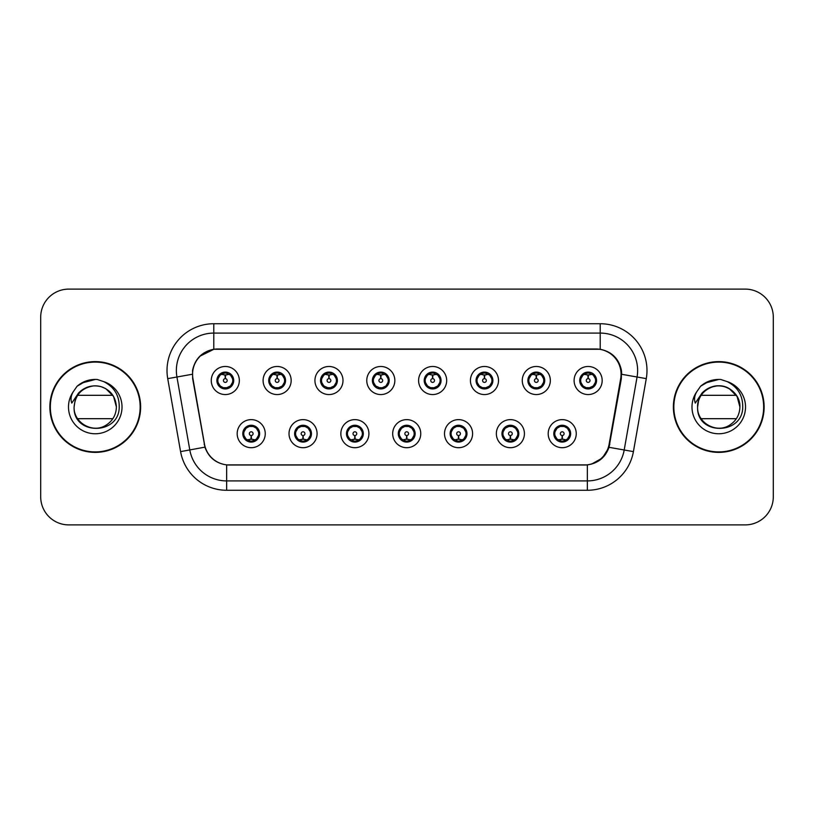 <?xml version="1.0" encoding="UTF-8"?>
<svg xmlns="http://www.w3.org/2000/svg" width="814" height="814" viewBox="0 0 814 814"><rect width="100%" height="100%" fill="white"/><g stroke="black" fill="none" stroke-linecap="round" stroke-linejoin="round"><path stroke-width="1.22" d="M317.084 433.669A14.031 14.031 0 0 1 303.052 447.7A14.031 14.031 0 0 1 289.021 433.669A14.031 14.031 0 0 1 303.052 419.627A14.031 14.031 0 0 1 317.084 433.669M294.627 433.669A8.425 8.425 0 0 0 303.052 442.083A8.425 8.425 0 0 0 311.467 433.669A8.425 8.425 0 0 0 303.052 425.244A8.425 8.425 0 0 0 294.627 433.669L297.893 439.092A7.489 7.489 0 0 1 297.893 428.235L294.709 433.669M368.915 433.669A14.031 14.031 0 0 1 354.884 447.7A14.031 14.031 0 0 1 340.852 433.669A14.031 14.031 0 0 1 354.884 419.627A14.031 14.031 0 0 1 368.915 433.669M346.469 433.669A8.425 8.425 0 0 0 354.884 442.083A8.425 8.425 0 0 0 363.309 433.669A8.425 8.425 0 0 0 354.884 425.244A8.425 8.425 0 0 0 346.469 433.669L349.735 439.092A7.489 7.489 0 0 1 349.735 428.235L346.54 433.669M420.757 433.669A14.031 14.031 0 0 1 406.715 447.7A14.031 14.031 0 0 1 392.684 433.669A14.031 14.031 0 0 1 406.715 419.627A14.031 14.031 0 0 1 420.757 433.669M398.3 433.669A8.425 8.425 0 0 0 406.715 442.083A8.425 8.425 0 0 0 415.14 433.669A8.425 8.425 0 0 0 406.715 425.244A8.425 8.425 0 0 0 398.3 433.669L401.567 439.092A7.489 7.489 0 0 1 401.567 428.235L398.372 433.669M472.588 433.669A14.031 14.031 0 0 1 458.557 447.7A14.031 14.031 0 0 1 444.515 433.669A14.031 14.031 0 0 1 458.557 419.627A14.031 14.031 0 0 1 472.588 433.669M450.132 433.669A8.425 8.425 0 0 0 458.557 442.083A8.425 8.425 0 0 0 466.971 433.669A8.425 8.425 0 0 0 458.557 425.244A8.425 8.425 0 0 0 450.132 433.669L453.398 439.092A7.489 7.489 0 0 1 453.398 428.235L450.213 433.669M524.419 433.669A14.031 14.031 0 0 1 510.388 447.7A14.031 14.031 0 0 1 496.357 433.669A14.031 14.031 0 0 1 510.388 419.627A14.031 14.031 0 0 1 524.419 433.669M501.963 433.669A8.425 8.425 0 0 0 510.388 442.083A8.425 8.425 0 0 0 518.813 433.669A8.425 8.425 0 0 0 510.388 425.244A8.425 8.425 0 0 0 501.963 433.669L505.229 439.092A7.489 7.489 0 0 1 505.229 428.235L502.045 433.669M576.251 433.669A14.031 14.031 0 0 1 562.22 447.7A14.031 14.031 0 0 1 548.188 433.669A14.031 14.031 0 0 1 562.22 419.627A14.031 14.031 0 0 1 576.251 433.669M553.805 433.669A8.425 8.425 0 0 0 562.22 442.083A8.425 8.425 0 0 0 570.645 433.669A8.425 8.425 0 0 0 562.22 425.244A8.425 8.425 0 0 0 553.805 433.669L557.071 439.092A7.489 7.489 0 0 1 557.071 428.235L553.876 433.669M265.252 433.669A14.031 14.031 0 0 1 251.221 447.7A14.031 14.031 0 0 1 237.179 433.669A14.031 14.031 0 0 1 251.221 419.627A14.031 14.031 0 0 1 265.252 433.669M242.796 433.669A8.425 8.425 0 0 0 251.221 442.083A8.425 8.425 0 0 0 259.635 433.669A8.425 8.425 0 0 0 251.221 425.244A8.425 8.425 0 0 0 242.796 433.669L246.062 439.092A7.489 7.489 0 0 1 246.062 428.235L242.877 433.669M291.168 380.525A14.031 14.031 0 0 1 277.136 394.556A14.031 14.031 0 0 1 263.095 380.525A14.031 14.031 0 0 1 277.136 366.483A14.031 14.031 0 0 1 291.168 380.525M268.712 380.525A8.425 8.425 0 0 0 277.136 388.939A8.425 8.425 0 0 0 285.551 380.525A8.425 8.425 0 0 0 277.136 372.1A8.425 8.425 0 0 0 268.712 380.525L271.978 385.948A7.489 7.489 0 0 1 271.988 375.081L268.793 380.535M342.999 380.525A14.031 14.031 0 0 1 328.968 394.556A14.031 14.031 0 0 1 314.937 380.525A14.031 14.031 0 0 1 328.968 366.483A14.031 14.031 0 0 1 342.999 380.525M320.543 380.525A8.425 8.425 0 0 0 328.968 388.939A8.425 8.425 0 0 0 337.393 380.525A8.425 8.425 0 0 0 328.968 372.1A8.425 8.425 0 0 0 320.543 380.525L323.819 385.948A7.489 7.489 0 0 1 323.83 375.081L320.624 380.535M394.841 380.525A14.031 14.031 0 0 1 380.799 394.556A14.031 14.031 0 0 1 366.768 380.525A14.031 14.031 0 0 1 380.799 366.483A14.031 14.031 0 0 1 394.841 380.525M372.385 380.525A8.425 8.425 0 0 0 380.799 388.939A8.425 8.425 0 0 0 389.224 380.525A8.425 8.425 0 0 0 380.799 372.1A8.425 8.425 0 0 0 372.385 380.525L375.651 385.948A7.489 7.489 0 0 1 375.661 375.081L372.456 380.535M446.672 380.525A14.031 14.031 0 0 1 432.641 394.556A14.031 14.031 0 0 1 418.599 380.525A14.031 14.031 0 0 1 432.641 366.483A14.031 14.031 0 0 1 446.672 380.525M424.216 380.525A8.425 8.425 0 0 0 432.641 388.939A8.425 8.425 0 0 0 441.056 380.525A8.425 8.425 0 0 0 432.641 372.1A8.425 8.425 0 0 0 424.216 380.525L427.482 385.948A7.489 7.489 0 0 1 427.492 375.081L424.298 380.535M498.504 380.525A14.031 14.031 0 0 1 484.472 394.556A14.031 14.031 0 0 1 470.431 380.525A14.031 14.031 0 0 1 484.472 366.483A14.031 14.031 0 0 1 498.504 380.525M476.048 380.525A8.425 8.425 0 0 0 484.472 388.939A8.425 8.425 0 0 0 492.887 380.525A8.425 8.425 0 0 0 484.472 372.1A8.425 8.425 0 0 0 476.048 380.525L479.314 385.948A7.489 7.489 0 0 1 479.324 375.081A7.489 7.489 0 0 0 476.984 380.525M550.335 380.525A14.031 14.031 0 0 1 536.304 394.556A14.031 14.031 0 0 1 522.273 380.525A14.031 14.031 0 0 1 536.304 366.483A14.031 14.031 0 0 1 550.335 380.525M527.879 380.525A8.425 8.425 0 0 0 536.304 388.939A8.425 8.425 0 0 0 544.729 380.525A8.425 8.425 0 0 0 536.304 372.1A8.425 8.425 0 0 0 527.879 380.525L531.155 385.948A7.489 7.489 0 0 1 531.166 375.081A7.489 7.489 0 0 0 528.815 380.525M602.177 380.525A14.031 14.031 0 0 1 588.135 394.556A14.031 14.031 0 0 1 574.104 380.525A14.031 14.031 0 0 1 588.135 366.483A14.031 14.031 0 0 1 602.177 380.525M579.721 380.525A8.425 8.425 0 0 0 588.135 388.939A8.425 8.425 0 0 0 596.56 380.525A8.425 8.425 0 0 0 588.135 372.1A8.425 8.425 0 0 0 579.721 380.525L582.987 385.948A7.489 7.489 0 0 1 582.997 375.081L579.792 380.535M239.336 380.525A14.031 14.031 0 0 1 225.305 394.556A14.031 14.031 0 0 1 211.264 380.525A14.031 14.031 0 0 1 225.305 366.483A14.031 14.031 0 0 1 239.336 380.525M216.88 380.525A8.425 8.425 0 0 0 225.305 388.939A8.425 8.425 0 0 0 233.72 380.525A8.425 8.425 0 0 0 225.305 372.1A8.425 8.425 0 0 0 216.88 380.525L220.146 385.948A7.489 7.489 0 0 1 220.156 375.081L216.962 380.535M192.938 378.642A25.265 25.265 0 0 1 217.816 348.992L595.807 348.992A25.265 25.265 0 0 1 620.685 378.642L609.137 444.139A25.265 25.265 0 0 1 584.259 465.008L229.365 465.008A25.265 25.265 0 0 1 204.487 444.139L192.938 378.642M49.868 407A45.381 45.381 0 0 0 95.248 452.381A45.381 45.381 0 0 0 140.629 407A45.381 45.381 0 0 0 95.248 361.62A45.381 45.381 0 0 0 49.868 407M673.371 407A45.381 45.381 0 0 0 718.752 452.381A45.381 45.381 0 0 0 764.132 407A45.381 45.381 0 0 0 718.752 361.62A45.381 45.381 0 0 0 673.371 407M192.552 370.512C194.973 358.801 202.055 351.729 213.787 349.267L600.213 349.267C611.924 351.709 619.006 358.791 621.448 370.512L621.347 378.642L609.025 447.313C605.331 457.488 598.097 463.349 587.342 464.896L226.658 464.896C215.924 463.37 208.699 457.509 204.975 447.313L192.653 378.642L192.552 370.512M199.827 356.237L213.99 349.237M167.725 378.632A46.785 46.785 0 0 1 213.787 323.728L600.213 323.728A46.785 46.785 0 0 1 646.275 378.632L633.414 451.617A46.785 46.785 0 0 1 587.342 490.272L226.658 490.272A46.785 46.785 0 0 1 180.586 451.617L167.725 378.632L176.933 377.004A37.424 37.424 0 0 1 213.787 333.089L600.213 333.089A37.424 37.424 0 0 1 637.067 377.004L624.196 449.989A37.424 37.424 0 0 1 587.342 480.911L226.658 480.911A37.424 37.424 0 0 1 189.804 449.989L176.933 377.004A37.424 37.424 0 0 1 176.363 370.512M600.213 323.728L600.213 349.267C611.924 351.709 619.006 358.791 621.448 370.512L621.723 374.308L646.275 378.632M229.08 465.008L226.658 464.896L226.658 490.272M587.342 490.272L587.342 464.896L584.92 465.008M608.974 447.466L602.38 457.997L591.524 464.122M609.798 444.139L609.645 444.932M180.586 451.617L204.925 447.151M204.355 444.932L204.202 444.139M176.933 377.004L192.277 374.257M773.3 317.175A28.073 28.073 0 0 0 745.227 289.112L68.773 289.112A28.073 28.073 0 0 0 40.7 317.175L40.7 496.825A28.073 28.073 0 0 0 68.773 524.888L745.227 524.888A28.073 28.073 0 0 0 773.3 496.825L773.3 317.175L773.3 496.825M40.7 317.175L40.7 496.825M745.227 289.112L68.773 289.112M68.773 524.888L745.227 524.888M224.44 374.806L225.051 374.918L225.224 378.652A1.872 1.872 180 0 0 223.433 380.565A1.872 1.872 180 0 0 225.305 382.397A1.872 1.872 180 0 0 227.167 380.565A1.872 1.872 180 0 0 225.386 378.652L225.549 374.908L226.16 374.806M229.365 374.237L225.539 375.101M225.061 375.101L221.235 374.237M225.631 373.046L227.208 373.28A7.489 7.489 0 0 1 227.269 373.3L227.655 372.436M226.75 388.817L226.353 387.932L230.454 385.948C233.537 382.336 233.526 378.714 230.454 375.091A7.489 7.489 0 0 1 230.454 385.948L233.638 380.525L230.454 375.091L226.099 373.077L226.506 372.191L226.089 373.077L226.75 372.222M222.181 373.718L224.969 373.046L224.939 372.344M226.353 387.932L226.506 388.858L226.353 387.932M227.299 387.739L223.107 387.678M223.85 388.817L224.511 387.963L223.331 387.749L222.944 388.604M223.85 372.222L224.247 373.107L220.146 375.091C217.073 378.703 217.073 382.326 220.146 385.948L223.331 387.749M224.247 373.107L224.094 372.191L224.247 373.107M252.075 439.387L251.465 439.275L251.302 435.531A1.872 1.872 -0 0 0 253.083 433.618A1.872 1.872 -0 0 0 251.221 431.796A1.872 1.872 -0 0 0 249.349 433.618A1.872 1.872 -0 0 0 251.139 435.531L250.977 439.275L250.356 439.387M247.151 439.947L250.977 439.092M251.455 439.092L255.281 439.947M250.895 441.137L249.308 440.903A7.489 7.489 0 0 1 249.247 440.883L248.87 441.748M252.666 441.961L252.269 441.076L256.369 439.092C259.452 435.48 259.452 431.858 256.369 428.235A7.489 7.489 0 0 1 256.359 439.102L259.564 433.648L256.369 428.235L253.185 426.444L253.571 425.58M254.334 440.466L251.546 441.147L251.577 441.839M249.766 441.961L250.427 441.107L246.062 439.092C242.989 435.47 242.989 431.847 246.062 428.235L249.247 426.444L253.408 426.505M249.766 425.366L250.163 426.251L249.247 426.444L248.87 425.58M250.163 426.251L250.01 425.335L250.163 426.251M252.666 425.366L252.004 426.221M253.185 426.444L252.014 426.221M252.014 441.107L252.421 442.002L252.004 441.107M276.272 374.806L276.892 374.918L277.055 378.652A1.872 1.872 180 0 0 275.264 380.565A1.872 1.872 180 0 0 277.136 382.397A1.872 1.872 180 0 0 278.999 380.565A1.872 1.872 180 0 0 277.218 378.652L277.381 374.908L277.991 374.806M281.206 374.237L277.371 375.101M276.892 375.101A5.423 5.423 0 0 1 276.902 375.101L273.066 374.237M277.462 373.046L279.039 373.28A7.489 7.489 0 0 1 279.1 373.3L279.487 372.436M278.581 388.817L278.185 387.932L282.285 385.948C285.368 382.336 285.368 378.714 282.285 375.091A7.489 7.489 0 0 1 282.285 385.948L285.48 380.525L282.285 375.091L277.93 373.077L278.581 372.222M274.013 373.718L276.811 373.046L276.78 372.344M278.185 387.932L278.337 388.858L278.185 387.932M279.131 387.739L274.949 387.678M275.681 388.817L276.343 387.963L275.173 387.749L274.786 388.604M275.681 372.222L276.078 373.107L271.978 375.091C268.905 378.703 268.905 382.326 271.978 385.948L275.173 387.749M276.078 373.107L275.926 372.191L276.078 373.107M328.103 374.806L328.724 374.918L328.887 378.652A1.872 1.872 180 0 0 327.096 380.565A1.872 1.872 180 0 0 328.968 382.397A1.872 1.872 180 0 0 330.84 380.565A1.872 1.872 180 0 0 329.049 378.652L329.212 374.908L329.833 374.806M333.038 374.237L329.202 375.101M328.734 375.101L324.898 374.237M329.294 373.046L330.881 373.28A7.489 7.489 0 0 1 330.932 373.3L331.318 372.436M330.413 388.817L330.026 387.932L334.127 385.948C337.2 382.336 337.2 378.714 334.127 375.091A7.489 7.489 0 0 1 334.127 385.948L337.311 380.525L334.127 375.091L329.772 373.077L330.179 372.191L329.762 373.077L330.413 372.222M325.844 373.718L328.642 373.046L328.612 372.344M330.026 387.932L330.179 388.858L330.026 387.932M330.962 387.739L326.78 387.678M327.523 388.817L328.174 387.963L327.757 388.858M327.523 372.222L327.92 373.107L323.819 375.091C320.736 378.703 320.736 382.326 323.819 385.948L328.174 387.963L327.767 388.858M327.767 372.191L327.92 373.107L327.757 372.191M379.945 374.806L380.555 374.918L380.718 378.652A1.872 1.872 180 0 0 378.937 380.565A1.872 1.872 180 0 0 380.799 382.397A1.872 1.872 180 0 0 382.672 380.565A1.872 1.872 180 0 0 380.881 378.652L381.044 374.908L381.664 374.806M384.869 374.237L381.044 375.101M380.565 375.101L376.74 374.237M381.125 373.046L382.712 373.28A7.489 7.489 0 0 1 382.773 373.3L383.15 372.436M382.254 388.817L381.858 387.932L385.958 385.948C389.031 382.336 389.031 378.714 385.958 375.091A7.489 7.489 0 0 1 385.958 385.948L389.143 380.525L385.958 375.091L381.603 373.077L382.01 372.191L381.593 373.077L382.254 372.222M377.686 373.718L380.474 373.046L380.443 372.344M381.858 387.932L382.01 388.858L381.858 387.932M382.804 387.739L378.612 387.678M379.355 388.817L380.016 387.963M379.355 372.222L379.751 373.107L375.651 375.091C372.568 378.703 372.568 382.326 375.651 385.948L380.006 387.963M380.006 373.077L379.599 372.191L380.016 373.077M431.776 374.806L432.387 374.918L432.56 378.652A1.872 1.872 180 0 0 430.769 380.565A1.872 1.872 180 0 0 432.641 382.397A1.872 1.872 180 0 0 434.503 380.565A1.872 1.872 180 0 0 432.722 378.652L432.885 374.908L433.496 374.806M436.701 374.237L432.875 375.101M432.397 375.101L428.571 374.237M432.967 373.046L434.544 373.28A7.489 7.489 0 0 1 434.605 373.3L434.991 372.436M434.086 388.817L433.689 387.932L437.79 385.948C440.873 382.336 440.873 378.714 437.79 375.091A7.489 7.489 0 0 1 437.79 385.948L440.985 380.525L437.79 375.091L433.435 373.077L433.842 372.191M429.517 373.718L432.305 373.046L432.275 372.344M434.086 372.222L433.435 373.077M433.435 387.963L433.842 388.858M434.635 387.739L430.443 387.678M431.186 388.817L431.847 387.963L430.667 387.749L430.28 388.604M431.186 372.222L431.583 373.107L427.482 375.091C424.409 378.703 424.409 382.326 427.482 385.948L430.667 387.749M431.583 373.107L431.43 372.191L431.583 373.107M303.917 439.387L303.296 439.275L303.134 435.531A1.872 1.872 -0 0 0 304.924 433.618A1.872 1.872 -0 0 0 303.052 431.796A1.872 1.872 -0 0 0 301.18 433.618A1.872 1.872 -0 0 0 302.971 435.531L302.808 439.275L302.187 439.387M298.982 439.947L302.818 439.092M303.286 439.092L307.122 439.947M302.727 441.137L301.139 440.903A7.489 7.489 0 0 1 301.088 440.883L300.702 441.748M304.497 441.961L304.1 441.076L308.201 439.092C311.284 435.48 311.284 431.858 308.201 428.235A7.489 7.489 0 0 1 308.191 439.102L311.396 433.648L308.201 428.235L305.016 426.444L305.403 425.58M306.176 440.466L303.378 441.147L303.408 441.839M301.607 441.961L302.259 441.107L297.893 439.092C294.821 435.47 294.821 431.847 297.893 428.235L301.088 426.444L305.24 426.505M301.607 425.366L301.994 426.251L301.088 426.444L300.702 425.58M301.994 426.251L301.841 425.335L301.994 426.251M304.497 425.366L303.846 426.221L304.263 425.335M305.016 426.444L303.846 426.221L304.253 425.335M304.253 442.002L304.1 441.076L304.263 442.002M355.749 439.387L355.128 439.275L354.965 435.531A1.872 1.872 -0 0 0 356.756 433.618A1.872 1.872 -0 0 0 354.884 431.796A1.872 1.872 -0 0 0 353.022 433.618A1.872 1.872 -0 0 0 354.802 435.531L354.639 439.275L354.029 439.387M350.814 439.947L354.65 439.092M355.118 439.092L358.954 439.947M354.558 441.137L352.981 440.903A7.489 7.489 0 0 1 352.92 440.883L352.533 441.748M356.339 441.961L355.942 441.076L360.042 439.092C363.115 435.48 363.115 431.858 360.042 428.235A7.489 7.489 0 0 1 360.032 439.102L363.227 433.648L360.042 428.235L356.847 426.444L357.234 425.58M358.007 440.466L355.209 441.147L355.24 441.839M353.439 441.961L354.09 441.107L353.683 442.002L354.09 441.107L349.735 439.092C346.652 435.47 346.652 431.847 349.735 428.235L352.92 426.444L352.533 425.58M353.439 425.366L353.836 426.251L352.92 426.444M353.836 426.251L353.683 425.335L353.836 426.251M352.889 426.455L357.071 426.505M356.339 425.366L355.677 426.221L356.847 426.444M355.942 441.076L356.094 442.002L355.942 441.076M407.58 439.387L406.959 439.275L406.797 435.531A1.872 1.872 -0 0 0 408.587 433.618A1.872 1.872 -0 0 0 406.715 431.796A1.872 1.872 -0 0 0 404.853 433.618A1.872 1.872 -0 0 0 406.634 435.531L406.471 439.275L405.86 439.387M402.655 439.947L406.481 439.092M406.959 439.092L410.785 439.947M406.389 441.137L404.812 440.903A7.489 7.489 0 0 1 404.751 440.883L404.365 441.748M408.17 441.961L407.773 441.076L411.874 439.092C414.947 435.48 414.947 431.858 411.874 428.235A7.489 7.489 0 0 1 411.864 439.102L415.059 433.648L411.874 428.235L408.689 426.444L409.076 425.58M409.839 440.466L407.051 441.147L407.071 441.839M405.27 441.961L405.932 441.107L401.567 439.092C398.484 435.47 398.484 431.847 401.567 428.235L404.751 426.444L404.365 425.58M405.27 425.366L405.667 426.251L404.751 426.444M405.667 426.251L405.514 425.335L405.667 426.251M404.721 426.455L408.913 426.505M408.17 425.366L407.509 426.221L408.689 426.444M407.773 441.076L407.926 442.002L407.773 441.076M140.161 407A44.912 44.912 0 0 0 95.248 362.088A44.912 44.912 0 0 0 50.336 407A44.912 44.912 0 0 0 95.248 451.912A44.912 44.912 0 0 0 140.161 407M102.706 387.21L105.82 388.685L113.563 396.428L116.402 407L113.563 396.428L105.82 388.685L101.241 386.721L105.82 388.685L113.563 396.428L116.402 407C116.117 414.977 112.586 421.082 105.82 425.315C92.643 433.76 73.372 422.639 74.094 407L75.071 400.641L74.094 407C72.914 435.734 119.383 435.205 119.22 407C119.312 395.329 114.102 386.853 103.602 381.573L97.283 379.497C89.652 379.039 82.926 381.288 77.116 386.212L73.301 391.687C70.971 395.604 70.462 399.409 71.764 403.103L78.582 392.999C84.931 386.65 92.481 384.554 101.241 386.721L105.82 388.685L113.563 396.428L116.402 407C116.117 414.977 112.586 421.082 105.82 425.315C92.643 433.76 73.372 422.639 74.094 407C75.142 394.973 81.583 387.952 93.417 385.928M116.402 407L113.563 396.428L105.82 388.685L101.241 386.721L105.82 388.685L113.563 396.428L116.402 407L113.563 396.428L105.82 388.685L101.241 386.721L105.82 388.685L113.563 396.428L116.402 407C115.741 396.835 110.684 390.079 101.241 386.721A21.154 21.154 0 0 0 75.071 400.641L74.094 407M77.625 395.309L112.871 395.309M112.871 418.691L77.625 418.691M77.167 386.172L81.461 383.109L95.462 379.416L81.461 383.109L77.167 386.172L81.461 383.109L95.462 379.416L81.461 383.109L77.167 386.172L81.461 383.109L95.462 379.416L81.461 383.109L77.167 386.172L81.461 383.109L95.462 379.416L81.461 383.109L77.167 386.172L86.192 380.942M87.057 380.657L92.867 379.517M763.664 407A44.912 44.912 0 0 0 718.752 362.088A44.912 44.912 0 0 0 673.839 407A44.912 44.912 0 0 0 718.752 451.912A44.912 44.912 0 0 0 763.664 407M698.585 400.641A21.154 21.154 0 0 1 724.745 386.721L729.324 388.685L737.067 396.428L739.906 407C739.621 414.977 736.09 421.082 729.324 425.315C716.147 433.76 696.886 422.639 697.598 407C697.883 399.023 701.414 392.918 708.18 388.685C721.357 380.24 740.628 391.361 739.906 407C739.621 414.977 736.09 421.082 729.324 425.315C716.147 433.76 696.886 422.639 697.598 407C696.886 391.361 716.147 380.24 729.324 388.685C736.09 392.918 739.621 399.023 739.906 407C739.621 414.977 736.09 421.082 729.324 425.315C716.147 433.76 696.886 422.639 697.598 407C697.883 399.023 701.414 392.918 708.18 388.685C721.357 380.24 740.628 391.361 739.906 407L737.067 396.428L729.324 388.685L724.745 386.721C734.197 390.079 739.244 396.835 739.906 407C740.628 391.361 721.357 380.24 708.18 388.685C701.414 392.918 697.883 399.023 697.598 407L698.585 400.641L697.578 407C697.883 399.023 701.414 392.918 708.18 388.685C721.357 380.24 740.628 391.361 739.906 407C740.628 391.361 721.357 380.24 708.18 388.685C701.414 392.918 697.883 399.023 697.598 407C696.418 435.734 742.887 435.205 742.724 407C742.816 395.329 737.616 386.853 727.106 381.573L720.787 379.497C713.156 379.039 706.44 381.288 700.62 386.212L696.804 391.687C694.474 395.604 693.966 399.409 695.278 403.103L702.085 392.999C708.434 386.65 715.984 384.554 724.745 386.721A21.154 21.154 0 0 0 698.585 400.641L697.598 407M701.129 395.309L736.375 395.309M736.375 418.691L701.129 418.691M712.433 386.813L716.92 385.928M700.671 386.172L704.965 383.109L718.966 379.416L704.965 383.109L700.671 386.172L704.965 383.109L718.966 379.416L704.965 383.109L700.671 386.172L704.965 383.109L718.966 379.416L704.965 383.109L700.671 386.172L704.965 383.109L718.966 379.416L704.965 383.109L700.671 386.172L709.696 380.942M710.561 380.657L716.371 379.517M483.608 374.806L484.228 374.918L484.391 378.652A1.872 1.872 180 0 0 482.6 380.565A1.872 1.872 180 0 0 484.472 382.397A1.872 1.872 180 0 0 486.334 380.565A1.872 1.872 180 0 0 484.554 378.652L484.717 374.908L485.327 374.806M488.542 374.237L484.706 375.101M484.238 375.101L480.402 374.237M484.798 373.046L486.375 373.28A7.489 7.489 0 0 1 486.436 373.3L486.823 372.436M485.917 388.817L485.52 387.932L489.621 385.948C492.704 382.336 492.704 378.714 489.621 375.091A7.489 7.489 0 0 1 489.621 385.948L492.816 380.525L489.621 375.091L485.266 373.077L485.917 372.222M481.349 373.718L484.147 373.046L484.116 372.344M485.52 387.932L485.673 388.858L485.52 387.932M486.467 387.739L482.285 387.678M483.017 388.817L483.679 387.963L482.509 387.749L482.122 388.604M483.017 372.222L483.414 373.107L479.314 375.091C476.241 378.703 476.241 382.326 479.314 385.948L482.509 387.749M483.414 373.107L483.262 372.191L483.414 373.107M479.314 375.091L476.129 380.535M535.439 374.806L536.06 374.918L536.223 378.652A1.872 1.872 180 0 0 534.432 380.565A1.872 1.872 180 0 0 536.304 382.397A1.872 1.872 180 0 0 538.176 380.565A1.872 1.872 180 0 0 536.385 378.652L536.548 374.908L537.169 374.806M540.374 374.237L536.538 375.101M536.07 375.101L532.234 374.237M536.63 373.046L538.217 373.28A7.489 7.489 0 0 1 538.268 373.3L538.654 372.436M537.749 388.817L537.362 387.932L541.463 385.948C544.535 382.336 544.535 378.714 541.463 375.091A7.489 7.489 0 0 1 541.463 385.948L544.647 380.525L541.463 375.091L537.108 373.077L537.515 372.191L537.098 373.077L537.749 372.222M533.18 373.718L535.978 373.046L535.948 372.344M537.362 387.932L537.515 388.858L537.362 387.932M538.298 387.739L534.116 387.678M534.859 388.817L535.51 387.963L535.093 388.858L535.51 387.963L534.34 387.749L533.953 388.604M534.859 372.222L535.256 373.107L531.155 375.091C528.072 378.703 528.072 382.326 531.155 385.948L534.34 387.749M535.256 373.107L535.093 372.191L535.256 373.107M531.155 375.091L527.96 380.535M587.281 374.806L587.891 374.918L588.054 378.652A1.872 1.872 180 0 0 586.273 380.565A1.872 1.872 180 0 0 588.135 382.397A1.872 1.872 180 0 0 590.008 380.565A1.872 1.872 180 0 0 588.217 378.652L588.38 374.908L589 374.806M592.205 374.237L588.38 375.101M587.901 375.101L584.076 374.237M588.461 373.046L590.048 373.28A7.489 7.489 0 0 1 590.109 373.3L590.486 372.436M589.59 388.817L589.194 387.932L593.294 385.948C596.367 382.336 596.367 378.714 593.294 375.091A7.489 7.489 0 0 1 593.294 385.948L596.479 380.525L593.294 375.091L588.939 373.077L589.346 372.191L588.929 373.077L589.59 372.222M585.022 373.718L587.81 373.046L587.779 372.344M589.194 387.932L589.346 388.858L589.194 387.932M590.14 387.739L585.948 387.678M586.691 388.817L587.352 387.963L586.172 387.749L585.785 388.604M586.691 372.222L587.087 373.107L582.987 375.091C579.904 378.703 579.904 382.326 582.987 385.948L586.172 387.749M587.087 373.107L586.935 372.191L587.087 373.107M459.411 439.387L458.801 439.275L458.638 435.531A1.872 1.872 -0 0 0 460.419 433.618A1.872 1.872 -0 0 0 458.557 431.796A1.872 1.872 -0 0 0 456.685 433.618A1.872 1.872 -0 0 0 458.475 435.531L458.313 439.275L457.692 439.387M454.487 439.947L458.313 439.092M458.791 439.092L462.617 439.947M458.231 441.137L456.644 440.903A7.489 7.489 0 0 1 456.583 440.883L456.206 441.748M460.002 425.366L459.605 426.251L463.705 428.235C466.788 431.858 466.788 435.48 463.705 439.092L466.9 433.648L463.705 428.235A7.489 7.489 0 0 1 463.695 439.102A7.489 7.489 0 0 0 466.035 433.669M461.67 440.466L458.882 441.147L458.913 441.839M457.102 441.961L457.763 441.107L453.398 439.092C450.325 435.47 450.325 431.847 453.398 428.235L456.583 426.444L456.206 425.58M457.102 425.366L457.499 426.251L456.583 426.444M457.499 426.251L457.346 425.335L457.499 426.251M456.552 426.455L460.744 426.505M459.605 426.251L459.757 425.335L459.605 426.251M460.002 441.961L459.605 441.076L463.705 439.092M459.605 441.076L459.757 442.002L459.605 441.076M511.253 439.387L510.632 439.275L510.47 435.531A1.872 1.872 -0 0 0 512.26 433.618A1.872 1.872 -0 0 0 510.388 431.796A1.872 1.872 -0 0 0 508.516 433.618A1.872 1.872 -0 0 0 510.307 435.531L510.144 439.275L509.523 439.387M506.318 439.947L510.154 439.092M510.622 439.092L514.458 439.947M510.063 441.137L508.475 440.903A7.489 7.489 0 0 1 508.424 440.883L508.038 441.748M511.833 441.961L511.436 441.076L515.537 439.092C518.62 435.48 518.62 431.858 515.537 428.235A7.489 7.489 0 0 1 515.527 439.102L518.732 433.648L515.537 428.235L512.352 426.444L512.739 425.58M513.512 440.466L510.714 441.147L510.744 441.839M508.943 441.961L509.584 441.107L509.177 442.002M508.943 425.366L509.33 426.251L505.229 428.235C502.157 431.847 502.157 435.47 505.229 439.092L509.584 441.107M509.584 426.221L509.177 425.335M508.394 426.455L512.576 426.505M511.833 425.366L511.182 426.221L511.599 425.335L511.182 426.221L512.352 426.444M511.436 441.076L511.599 442.002L511.436 441.076M563.085 439.387L562.464 439.275L562.301 435.531A1.872 1.872 -0 0 0 564.092 433.618A1.872 1.872 -0 0 0 562.22 431.796A1.872 1.872 -0 0 0 560.358 433.618A1.872 1.872 -0 0 0 562.138 435.531L561.975 439.275L561.365 439.387M558.15 439.947L561.986 439.092M562.454 439.092L566.29 439.947M561.894 441.137L560.317 440.903A7.489 7.489 0 0 1 560.256 440.883L559.869 441.748M563.675 441.961L563.278 441.076L567.378 439.092C570.451 435.48 570.451 431.858 567.378 428.235A7.489 7.489 0 0 1 567.368 439.102L570.563 433.648L567.378 428.235L564.183 426.444L564.57 425.58M565.343 440.466L562.545 441.147L562.576 441.839M560.775 441.961L561.426 441.107L561.019 442.002L561.426 441.107L557.071 439.092C553.988 435.47 553.988 431.847 557.071 428.235L560.256 426.444L564.407 426.505M560.775 425.366L561.172 426.251L560.256 426.444L559.869 425.58M561.172 426.251L561.019 425.335L561.172 426.251M563.675 425.366L563.013 426.221L564.183 426.444M563.278 441.076L563.43 442.002L563.278 441.076M609.025 447.313L633.414 451.617M213.787 323.728L213.787 349.267M217.816 380.525A7.489 7.489 0 0 1 220.156 375.081M227.269 387.749L227.655 388.604M223.331 373.3L222.944 372.436M258.699 433.669A7.489 7.489 0 0 1 256.359 439.102M253.185 440.883L253.571 441.748M269.648 380.525A7.489 7.489 0 0 1 271.988 375.081M279.1 387.749L279.487 388.604M275.173 373.3L274.786 372.436M321.479 380.525A7.489 7.489 0 0 1 323.83 375.081M330.932 387.749L331.318 388.604M327.004 373.3L326.618 372.436M327.004 387.749L326.618 388.604M373.321 380.525A7.489 7.489 0 0 1 375.661 375.081M382.773 387.749L383.15 388.604M378.836 373.3L378.449 372.436M378.836 387.749L378.449 388.604M425.152 380.525A7.489 7.489 0 0 1 427.492 375.081M434.605 387.749L434.991 388.604M430.667 373.3L430.28 372.436M310.541 433.669A7.489 7.489 0 0 1 308.191 439.102M305.016 440.883L305.403 441.748M362.372 433.669A7.489 7.489 0 0 1 360.032 439.102M356.847 440.883L357.234 441.748M414.204 433.669A7.489 7.489 0 0 1 411.864 439.102M408.689 440.883L409.076 441.748M101.241 386.721A21.154 21.154 0 0 0 75.071 400.641M73.301 391.687A26.76 26.76 0 0 0 95.248 433.76A26.76 26.76 0 0 0 103.602 381.573M696.804 391.687A26.76 26.76 0 0 0 718.752 433.76A26.76 26.76 0 0 0 727.106 381.573M486.436 387.749L486.823 388.604M482.509 373.3L482.122 372.436M538.268 387.749L538.654 388.604M534.34 373.3L533.953 372.436M580.657 380.525A7.489 7.489 0 0 1 582.997 375.081M590.109 387.749L590.486 388.604M586.172 373.3L585.785 372.436M460.521 440.883L460.907 441.748M460.521 426.444L460.907 425.58M517.877 433.669A7.489 7.489 0 0 1 515.527 439.102M508.424 426.444L508.038 425.58M512.352 440.883L512.739 441.748M569.708 433.669A7.489 7.489 0 0 1 567.368 439.102M564.183 440.883L564.57 441.748M433.831 372.191L433.424 373.077M433.424 387.963L433.831 388.858M509.188 442.002L509.595 441.107M509.595 426.221L509.188 425.335"/></g></svg>
